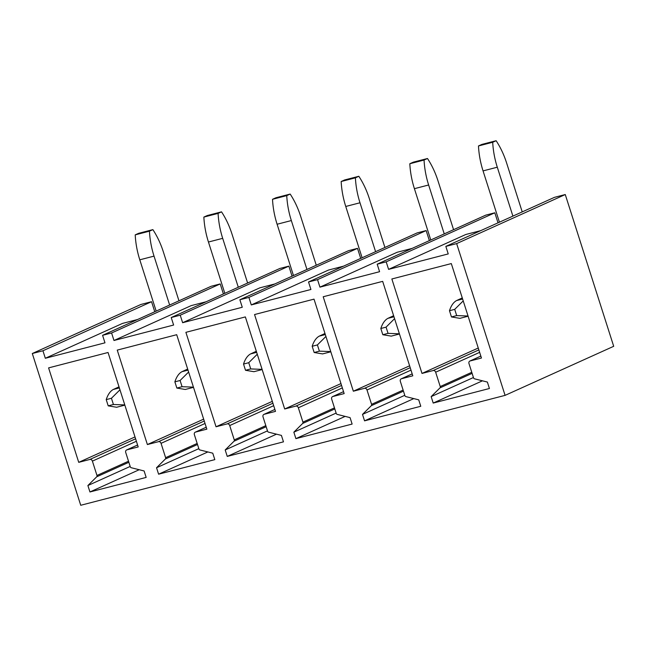 <?xml version="1.0" encoding="UTF-8"?>
<svg xmlns="http://www.w3.org/2000/svg" width="646" height="646" viewBox="0 0 646 646"><rect width="100%" height="100%" fill="white"/><g stroke="black" fill="none" stroke-linecap="round" stroke-linejoin="round"><path stroke-width="0.97" d="M505.083 395.368L456.649 243.607L445.837 246.401L554.454 197.345L565.266 194.543L613.7 346.304L505.083 395.368L80.734 505.277L32.3 353.515L140.917 304.46L151.552 301.706L42.935 350.762L32.3 353.515M456.649 243.607L565.266 194.543M377.183 264.182L485.8 215.126L494.812 212.792L386.195 261.848L377.183 264.182L379.582 271.7L319.94 287.147L317.541 279.637L308.53 281.971L417.146 232.907L426.158 230.574L317.541 279.637M357.504 248.355L348.501 250.688L239.876 299.752L248.888 297.418L357.504 248.355L360.71 258.4M171.222 317.533L279.847 268.47L288.859 266.136L180.234 315.2L171.222 317.533L173.621 325.043L113.979 340.49L111.58 332.981L102.577 335.314L211.194 286.259L220.205 283.925L111.58 332.981M248.888 297.418L251.286 304.928L310.928 289.481L308.53 281.971M180.234 315.2L182.632 322.709L242.274 307.262L239.876 299.752M42.935 350.762L45.325 358.272L104.975 342.824L102.577 335.314M386.195 261.848L388.593 269.366L448.235 253.918L445.837 246.401M481.456 358.029L470.11 360.969A2.261 1.849 -114.3 0 0 469.86 361.049A2.261 1.849 -114.3 0 0 468.988 363.577L473.534 377.821A1.357 1.114 -114.3 0 0 474.527 378.822L487.375 382.061L489.426 388.496L433.208 403.064L431.157 396.62L439.983 387.883A1.357 1.114 -114.3 0 0 440.233 386.55L435.654 372.217A2.261 1.849 -114.3 0 0 433.167 370.538L422 373.428L391.856 278.975L451.312 263.576L481.456 358.029M412.802 375.81L401.457 378.75A2.261 1.849 -114.3 0 0 401.206 378.839A2.261 1.849 -114.3 0 0 400.334 381.358L404.88 395.602A1.357 1.114 -114.3 0 0 405.882 396.604L418.721 399.842L420.772 406.277L364.554 420.845L362.503 414.401L371.329 405.664A1.357 1.114 -114.3 0 0 371.579 404.339L367.001 389.998A2.261 1.849 -114.3 0 0 364.514 388.319L353.346 391.21L323.202 296.756L382.666 281.357L412.802 375.81M344.156 393.592L332.803 396.531A2.261 1.849 -114.3 0 0 332.553 396.62A2.261 1.849 -114.3 0 0 331.689 399.147L336.227 413.383A1.357 1.114 -114.3 0 0 337.228 414.393L350.067 417.623L352.127 424.067L295.9 438.626L293.849 432.182L302.675 423.445A1.357 1.114 -114.3 0 0 302.926 422.121L298.347 407.779A2.261 1.849 -114.3 0 0 295.86 406.1L284.692 408.991L254.548 314.545L314.013 299.138L344.156 393.592M275.503 411.373L264.149 414.312A2.261 1.849 -114.3 0 0 263.907 414.401A2.261 1.849 -114.3 0 0 263.035 416.928L267.581 431.165A1.357 1.114 -114.3 0 0 268.575 432.174L281.414 435.404L283.473 441.848L227.255 456.407L225.196 449.963L234.022 441.226A1.357 1.114 -114.3 0 0 234.272 439.902L229.701 425.561A2.261 1.849 -114.3 0 0 227.214 423.881L216.039 426.772L185.895 332.327L245.359 316.92L275.503 411.373M206.849 429.154L195.496 432.093A2.261 1.849 -114.3 0 0 195.254 432.182A2.261 1.849 -114.3 0 0 194.381 434.71L198.928 448.946A1.357 1.114 -114.3 0 0 199.921 449.955L212.76 453.185L214.819 459.629L158.601 474.188L156.542 467.752L165.368 459.007A1.357 1.114 -114.3 0 0 165.618 457.683L161.048 443.342A2.261 1.849 -114.3 0 0 158.561 441.662L147.385 444.553L117.241 350.108L176.705 334.701L206.849 429.154M138.196 446.935L126.842 449.874A2.261 1.849 -114.3 0 0 126.6 449.963A2.261 1.849 -114.3 0 0 125.728 452.491L130.274 466.727A1.357 1.114 -114.3 0 0 131.267 467.736L144.115 470.966L146.166 477.41L89.947 491.969L87.888 485.534L96.714 476.796A1.357 1.114 -114.3 0 0 96.973 475.464L92.394 461.123A2.261 1.849 -114.3 0 0 89.907 459.443L78.731 462.342L48.595 367.889L108.052 352.49L138.196 446.935M388.593 269.366L465.806 234.49L480.826 230.598M498.018 222.838L494.812 212.792M422 373.428L478.266 348.016M431.157 396.62L473.437 377.522M433.208 403.064L482.449 380.817M319.94 287.147L397.153 252.271L412.172 248.379M429.364 240.619L426.158 230.574M353.346 391.21L409.612 365.798M362.503 414.401L404.784 395.304M364.554 420.845L413.795 398.598M251.286 304.928L328.499 270.052L343.519 266.16M284.692 408.991L340.959 383.579M293.849 432.182L336.138 413.085M295.9 438.626L345.15 416.387M182.632 322.709L259.845 287.833L274.865 283.949M292.057 276.181L288.859 266.136M216.039 426.772L272.305 401.36M225.196 449.963L267.484 430.866M227.255 456.407L276.496 434.169M113.979 340.49L191.192 305.623L206.219 301.73M223.411 293.962L220.205 283.925M147.385 444.553L203.651 419.141M156.542 467.752L198.831 448.647M158.601 474.188L207.842 451.95M45.325 358.272L122.546 323.404L137.566 319.512M154.757 311.743L151.552 301.706M78.731 462.342L135.006 436.922M87.888 485.534L130.177 466.436M89.947 491.969L139.189 469.731M522.226 211.904L506.617 163.002A57.534 32.647 75.5 0 0 496.136 140.723L492.712 142.265A57.534 32.647 75.5 0 0 497.291 167.209L512.9 216.111M492.712 142.265L478.476 145.956L481.9 144.405L496.136 140.723M478.476 145.956A57.534 32.647 75.5 0 0 483.055 170.899L499.431 222.2M463.222 300.899L454.703 309.361L449.479 310.718C451.126 305.647 453.484 302.271 456.544 300.576L462.278 297.927M449.479 310.718L451.465 316.944L459.895 318.349M451.465 316.944L456.69 315.587L468.051 316.015M454.703 309.361L456.69 315.587M453.573 229.685L437.972 180.783A57.534 32.647 75.5 0 0 427.482 158.504L424.059 160.046A57.534 32.647 75.5 0 0 428.637 184.99L444.246 233.892M424.059 160.046L409.822 163.737L413.246 162.186L427.482 158.504M409.822 163.737A57.534 32.647 75.5 0 0 414.409 188.68L430.777 239.981M394.577 318.68L386.058 327.142L380.825 328.499C382.472 323.428 384.83 320.053 387.891 318.357L393.624 315.708M380.825 328.499L382.812 334.725L391.242 336.13M382.812 334.725L388.044 333.368L399.398 333.796M386.058 327.142L388.044 333.368M384.919 247.466L369.318 198.564A57.534 32.647 75.5 0 0 358.829 176.285L355.405 177.828A57.534 32.647 75.5 0 0 359.992 202.779L375.592 251.674M355.405 177.828L341.169 181.518L344.593 179.968L358.829 176.285M341.169 181.518A57.534 32.647 75.5 0 0 345.755 206.462L362.123 257.762M325.923 336.461L317.404 344.924L312.18 346.28C313.827 341.217 316.177 337.834 319.237 336.138L324.97 333.489M312.18 346.28L314.166 352.506L322.588 353.911M314.166 352.506L319.39 351.149L330.744 351.577M317.404 344.924L319.39 351.149M316.274 265.248L300.665 216.345A57.534 32.647 75.5 0 0 290.175 194.066L286.751 195.609A57.534 32.647 75.5 0 0 291.338 220.561L306.947 269.463M286.751 195.609L272.515 199.299L275.939 197.757L290.175 194.066M272.515 199.299A57.534 32.647 75.5 0 0 277.102 224.243L293.47 275.543M257.269 354.242L248.75 362.705L243.526 364.061C245.173 358.998 247.523 355.615 250.583 353.919L256.325 351.271M243.526 364.061L245.512 370.287L253.943 371.692M245.512 370.287L250.737 368.931L262.09 369.359M248.75 362.705L250.737 368.931M247.62 283.029L232.011 234.127A57.534 32.647 75.5 0 0 221.521 211.848L218.098 213.398A57.534 32.647 75.5 0 0 222.684 238.342L238.293 287.244M218.098 213.398L203.861 217.08L207.285 215.538L221.521 211.848M203.861 217.08A57.534 32.647 75.5 0 0 208.448 242.024L224.824 293.324M188.616 372.023L180.097 380.494L174.872 381.843C176.519 376.78 178.877 373.396 181.93 371.7L187.671 369.06M174.872 381.843L176.859 388.068L185.289 389.473M176.859 388.068L182.083 386.712L193.445 387.14M180.097 380.494L182.083 386.712M178.966 300.81L163.357 251.908A57.534 32.647 75.5 0 0 152.876 229.629L149.452 231.179A57.534 32.647 75.5 0 0 154.031 256.123L169.64 305.025M149.452 231.179L135.216 234.861L138.64 233.319L152.876 229.629M135.216 234.861A57.534 32.647 75.5 0 0 139.794 259.813L156.171 311.106M119.962 389.804L111.443 398.275L106.219 399.624C107.866 394.561 110.224 391.177 113.284 389.481L119.017 386.841M106.219 399.624L108.205 405.85L116.635 407.255M108.205 405.85L113.43 404.501L124.791 404.921M111.443 398.275L113.43 404.501M433.167 370.538L478.864 349.898M479.647 352.345L435.654 372.217M440.233 386.55L471.774 372.306M472.113 373.372L439.983 387.883M480.85 356.116L470.11 360.969M364.514 388.319L410.21 367.679M410.993 370.126L367.001 389.998M371.579 404.339L403.12 390.087M403.459 391.153L371.329 405.664M412.196 373.897L401.457 378.75M295.86 406.1L341.556 385.46M342.34 387.907L298.347 407.779M302.926 422.121L334.466 407.868M334.806 408.934L302.675 423.445M332.553 396.62L343.535 391.662L332.803 396.531M227.214 423.881L272.911 403.241M273.686 405.688L229.701 425.561M234.272 439.902L265.821 425.649M266.16 426.715L234.022 441.226M263.907 414.401L274.881 409.443L264.149 414.312M158.561 441.662L204.257 421.022M205.04 423.477L161.048 443.342M165.618 457.683L197.167 443.439M197.506 444.496L165.368 459.007M206.244 427.24L195.496 432.093M89.907 459.443L135.603 438.804M136.387 441.258L92.394 461.123M96.973 475.464L128.514 461.22M128.853 462.278L96.714 476.796M126.6 449.963L137.582 445.005L126.842 449.874M483.055 170.899L497.291 167.209M456.544 300.576L462.617 299.001M414.409 188.68L428.637 184.99M387.891 318.357L393.971 316.782M345.755 206.462L359.992 202.779M319.237 336.138L325.318 334.563M277.102 224.243L291.338 220.561M250.583 353.919L256.664 352.345M208.448 242.024L222.684 238.342M181.93 371.7L188.01 370.126M139.794 259.813L154.031 256.123M113.284 389.481L119.357 387.907M480.842 356.091L469.86 361.049M412.188 373.873L401.206 378.839M206.236 427.224L195.254 432.182M459.863 318.357L468.116 316.217M391.21 336.138L399.462 333.998M322.556 353.919L330.809 351.779M253.91 371.7L262.163 369.569M185.257 389.481L193.509 387.35M116.603 407.271L124.856 405.131"/></g></svg>
